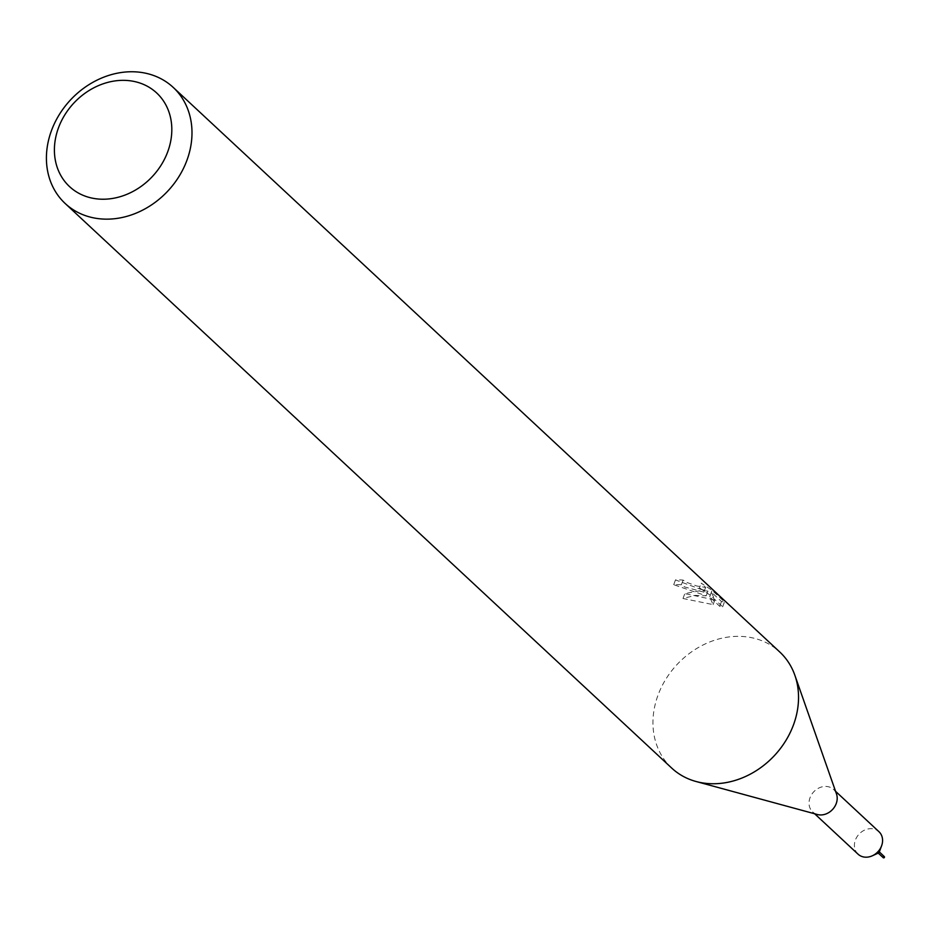 <?xml version="1.0" encoding="UTF-8"?>
<svg xmlns="http://www.w3.org/2000/svg" width="931" height="931" viewBox="0 0 931 931"><rect width="100%" height="100%" fill="white"/><g stroke="black" fill="none" stroke-linecap="round" stroke-linejoin="round"><path stroke-width="0.7" stroke-dasharray="4.66 3.49" d="M858.045 854.169A15.35 12.906 132.9 0 1 856.916 836.934A15.35 12.906 132.9 0 1 873.662 828.962A15.35 12.906 132.9 0 1 878.957 831.697M878.689 852.901A0.791 0.663 132.9 0 1 877.817 852.086A0.791 0.663 132.9 0 1 879.167 852.389M816.778 814.346A15.35 12.906 132.9 0 1 812.658 811.925A15.35 12.906 132.9 0 1 811.529 794.69A15.35 12.906 132.9 0 1 828.276 786.718A15.35 12.906 132.9 0 1 833.571 789.453A15.35 12.906 132.9 0 1 836.492 793.957M671.717 768.087A79.298 66.66 132.9 0 1 665.898 679.083A79.298 66.66 132.9 0 1 752.446 637.863A79.298 66.66 132.9 0 1 779.771 652.003M700.042 589.079L707.956 591.115L701.532 590.463L684.809 593.594L714.822 599.948L711.424 592.174L721.478 601.531L724.469 601.903L712.075 590.359L701.159 583.12L705.64 587.414L696.702 585.983L686.578 582.329L683.098 580.094A79.298 66.66 -47.1 0 0 675.475 579.908L700.042 589.079M699.414 587.857L710.26 595.246L722.665 606.791L719.71 606.279L709.666 596.922L713.099 604.615L682.993 598.493L695.143 595.375L706.222 595.805L673.707 584.703A74.177 62.354 132.9 0 1 681.364 584.796L684.844 587.007L703.883 592.151L699.414 587.857L701.159 583.12M681.364 584.796L683.098 580.094M722.665 606.791L724.481 601.903M710.26 595.246L712.075 590.359M673.707 584.703L675.475 579.908M706.222 595.805L707.956 591.115M719.71 606.279L721.478 601.531M709.666 596.922L711.424 592.174M713.099 604.615L714.833 599.948M682.993 598.493L684.809 593.594M883.275 857.73A0.768 0.64 132.9 0 1 883.612 856.532M878.515 852.982A0.815 0.687 132.9 0 1 877.793 852.086A0.815 0.687 132.9 0 1 879.236 852.202M835.561 791.303L833.571 789.453M705.64 587.426L703.883 592.151M814.648 813.775L812.658 811.925"/><path stroke-width="1.4" d="M835.561 791.303L878.957 831.697A15.35 12.906 132.9 0 1 881.599 845.813A15.35 12.906 132.9 0 1 872.312 855.798A15.35 12.906 132.9 0 1 863.328 856.904A15.35 12.906 132.9 0 1 858.045 854.169L814.648 813.775M881.599 845.813L879.167 852.389A0.791 0.663 132.9 0 1 878.689 852.901L872.312 855.798M173.224 87.409A79.298 66.66 132.9 0 1 179.043 176.413A79.298 66.66 132.9 0 1 92.495 217.633A79.298 66.66 132.9 0 1 65.17 203.493A79.298 66.66 132.9 0 1 59.363 114.49A79.298 66.66 132.9 0 1 145.899 73.27A79.298 66.66 132.9 0 1 173.224 87.409L779.771 652.003A79.298 66.66 132.9 0 1 794.876 675.301L836.492 793.957A15.35 12.906 132.9 0 1 832.791 809.225A15.35 12.906 132.9 0 1 817.942 814.66A15.35 12.906 132.9 0 1 817.36 814.509A15.35 12.906 132.9 0 1 816.778 814.346M794.876 675.301A79.298 66.66 132.9 0 1 775.732 754.157A79.298 66.66 132.9 0 1 699.041 782.238A79.298 66.66 132.9 0 1 696.039 781.493A79.298 66.66 132.9 0 1 671.717 768.087L65.17 203.493M134.646 81.567A63.948 53.754 132.9 0 1 167.731 151.776A63.948 53.754 132.9 0 1 91.575 198A63.948 53.754 132.9 0 1 58.49 127.791A63.948 53.754 132.9 0 1 134.646 81.567M883.612 856.532A0.768 0.64 132.9 0 1 884.45 857.311A0.768 0.64 132.9 0 1 883.275 857.73L878.236 853.11M879.236 852.202A0.815 0.687 132.9 0 1 878.515 852.982M817.36 814.509L696.039 781.493M884.322 856.613L879.341 851.912"/></g></svg>
